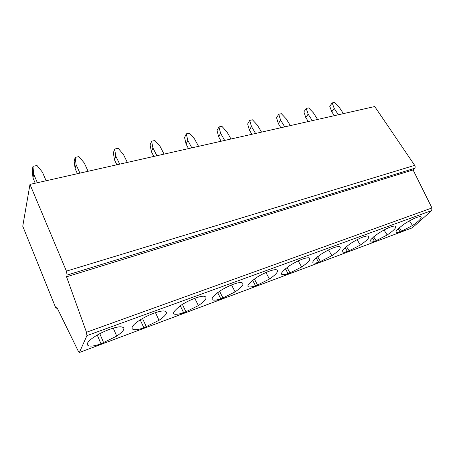 <?xml version="1.0" encoding="UTF-8"?>
<svg xmlns="http://www.w3.org/2000/svg" width="455" height="455" viewBox="0 0 455 455"><rect width="100%" height="100%" fill="white"/><g stroke="black" fill="none" stroke-linecap="round" stroke-linejoin="round"><path stroke-width="0.68" d="M29.973 184.406L22.75 226.226L55.288 306.67C55.857 307.989 56.289 308.462 56.579 308.098L56.841 307.29L78.556 351.743L79.375 352.494L86.939 335.625L86.478 332.258L66.549 276.811L67.107 275.07L66.419 271.135L414.681 165.353L374.715 106.55L29.973 184.406L66.419 271.135M338.349 114.762L334.226 108.426L332.19 102.921L334.533 102.426L339.276 107.323L343.4 113.619M334.277 115.678L331.775 111.816L329.761 106.328L332.19 102.921M100.965 343.809L116.725 336.114C124.738 330.489 126.041 327.378 120.632 326.792C114.978 326.77 102.534 331.479 94.481 336.791C81.963 344.799 86.894 348.991 100.965 343.809L97.268 335.073M103.666 342.803L99.793 333.674M143.831 327.782L159.023 320.309C166.888 314.809 168.498 311.681 163.845 310.941C158.892 310.765 147.301 315.218 139.463 320.383C127.406 328.112 130.875 332.542 143.831 327.782L140.254 319.876M120.256 337.172L127.093 334.596M241.759 291.666L161.65 321.674M275.076 279.199L301.477 269.314L275.076 279.199M414.681 165.353C415.33 166.49 415.324 167.48 414.67 168.322L413.083 169.931L431.949 207.963L431.721 210.557L412.321 227.801L301.477 269.314M220.88 298.969L235.11 291.871C242.714 286.587 244.796 283.471 241.355 282.51C237.527 282.117 227.341 286.144 219.884 291.058C209.072 299.327 209.408 301.966 220.88 298.969L217.655 292.599M183.701 312.875L198.386 305.601C206.115 300.209 207.981 297.081 203.976 296.216C199.631 295.926 188.791 300.146 181.147 305.18C170.21 313.671 171.057 316.231 183.701 312.875L180.282 305.76M400.15 231.936L412.526 225.521C419.453 220.783 422.229 217.826 420.847 216.66C417.838 216.517 412.475 218.861 404.768 223.678C394.991 230.742 393.45 233.489 400.15 231.936L398.125 228.774M374.584 241.491L387.188 235.002C394.218 230.185 396.931 227.187 395.321 226.027C392.051 225.902 386.471 228.302 378.594 233.21C368.63 240.462 367.293 243.226 374.584 241.491L372.378 237.942M347.501 251.621L360.36 245.04C367.492 240.138 370.125 237.106 368.249 235.957C364.677 235.866 358.858 238.329 350.794 243.34C340.641 250.785 339.544 253.549 347.501 251.621L345.095 247.622M318.756 262.37L331.9 255.682C339.146 250.694 341.677 247.634 339.493 246.508C335.568 246.462 329.471 248.999 321.213 254.123C310.879 261.767 310.06 264.514 318.756 262.37L316.151 257.871M288.191 273.796L301.659 266.994C309.019 261.909 311.425 258.821 308.882 257.735C304.554 257.752 298.15 260.379 289.67 265.618C279.165 273.466 278.676 276.191 288.191 273.796L285.376 268.74M255.636 285.973L269.462 279.029C276.941 273.853 279.199 270.742 276.242 269.707C272.869 269.246 263.257 273.097 255.972 277.903C245.308 285.956 245.194 288.646 255.636 285.973L252.61 280.286M412.321 227.801L411.889 227.983M389.571 236.321L410.364 228.546M363.454 246.098L385.47 237.868M335.75 256.483L359.109 247.736M306.374 267.472L331.166 258.201M206.143 304.998L236.202 293.759M168.014 319.274L200.206 307.239M83.049 351.101L79.392 352.454M66.549 276.811L413.083 169.931M290.353 125.597L286.24 118.897L281.355 113.699L278.739 114.25L276.538 117.771L278.386 123.624L280.877 127.741M284.716 126.871L280.61 120.126L278.739 114.25M280.61 120.126L278.386 123.624M79.938 173.122L76.121 164.75L75.172 157.402L78.943 156.605L84.266 162.975L88.105 171.279M77.424 173.691L75.109 168.595L74.171 161.28L75.172 157.402M76.121 164.75L75.109 168.595M37.373 182.734L33.664 174.015L32.959 166.348L37.003 165.495L42.395 172.109L46.126 180.76M35.228 183.223L32.976 177.911L32.282 170.284L32.959 166.348M33.664 174.015L32.976 177.911M146.339 326.844L142.546 318.494M334.226 108.426L331.775 111.816M312.272 120.649L308.154 114.12L306.192 108.432L308.666 107.909L313.484 112.954L317.601 119.443M308.308 121.542L305.805 117.561L303.872 111.896L306.192 108.432M308.154 114.12L305.805 117.561M376.183 240.894L373.646 236.827M401.657 231.368L399.308 227.71M257.678 285.211L254.362 278.995M290.108 273.085L286.986 267.483M191.834 147.852L187.807 140.379L186.3 133.844L189.411 133.184L194.524 138.911L198.556 146.334M188.506 148.603L186.061 144.047L184.576 137.541L186.3 133.844M187.807 140.379L186.061 144.047M224.651 140.436L220.59 133.224L218.94 126.928L221.875 126.308L226.908 131.848L230.981 139.008M221.13 141.232L218.662 136.836L217.041 130.562L218.94 126.928M220.59 133.224L218.662 136.836M186.038 311.999L182.375 304.395M223.064 298.156L219.566 291.268M119.693 164.141L115.792 156.093L114.626 149.041L118.158 148.29L123.413 154.433L127.337 162.418M116.867 164.784L114.501 159.876L113.352 152.857L114.626 149.041M115.792 156.093L114.501 159.876M156.912 155.735L152.943 147.989L151.595 141.204L154.91 140.498L160.092 146.425L164.073 154.12M153.818 156.435L151.407 151.714L150.082 144.957L151.595 141.204M152.943 147.989L151.407 151.714M320.553 261.699L317.63 256.665M349.195 250.989L346.471 246.462M255.562 133.457L251.467 126.484L249.704 120.404L252.468 119.819L257.433 125.188L261.528 132.109M251.865 134.293L249.386 130.039L247.639 123.982L249.704 120.404M251.467 126.484L249.386 130.039M269.906 281.122L275.099 279.182M431.721 210.557L86.939 335.625M399.979 231.669L397.516 232.59M374.414 241.218L371.746 242.219M347.33 251.336L344.429 252.423M318.585 262.074L315.434 263.252M288.021 273.495L284.591 274.774M255.465 285.655L251.723 287.054M220.715 298.639L216.625 300.163M183.536 312.528L179.06 314.2M57.114 307.847L56.608 308.012M67.107 275.07L414.67 168.322M431.949 207.963L86.478 332.258M113.261 328.123L116.725 336.114M79.375 352.494L412.275 227.836M56.579 308.098L57.142 307.91M155.462 312.636L159.023 320.309M384.014 229.98L387.188 235.002M409.466 220.834L412.526 225.521M265.913 272.494L269.462 279.029M298.179 260.857L301.659 266.994M194.791 298.281L198.386 305.601M231.521 284.938L235.11 291.871M328.51 249.931L331.9 255.682M357.073 239.666L360.36 245.04"/></g></svg>
